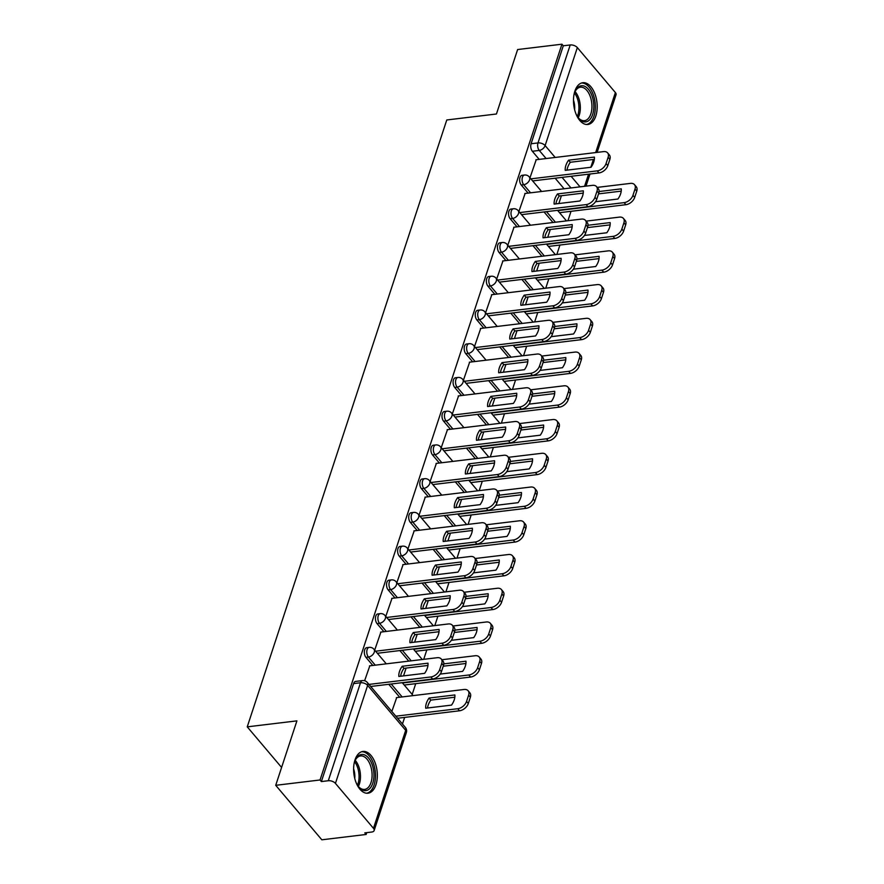 <?xml version="1.0" encoding="UTF-8"?>
<svg xmlns="http://www.w3.org/2000/svg" width="884" height="884" viewBox="0 0 884 884"><rect width="100%" height="100%" fill="white"/><g stroke="black" fill="none" stroke-linecap="round" stroke-linejoin="round"><path stroke-width="1.33" d="M366.727 647.674A5.392 2.995 83.1 0 0 364.683 649.851A5.392 2.995 83.1 0 0 365.954 657.353L368.407 657.055A5.392 2.995 -96.9 0 1 367.136 649.552A5.392 2.995 -96.9 0 1 369.18 647.375L366.727 647.674M377.822 613.938A5.392 2.995 83.1 0 0 375.777 616.115A5.392 2.995 83.1 0 0 377.048 623.618L379.501 623.319A5.392 2.995 -96.9 0 1 378.23 615.816A5.392 2.995 -96.9 0 1 380.275 613.64L377.822 613.938M388.916 580.191A5.392 2.995 83.1 0 0 386.872 582.379A5.392 2.995 83.1 0 0 388.142 589.871L390.595 589.584A5.392 2.995 -96.9 0 1 389.325 582.081A5.392 2.995 -96.9 0 1 391.369 579.904L388.916 580.191M400.01 546.456A5.392 2.995 83.1 0 0 397.966 548.632A5.392 2.995 83.1 0 0 399.236 556.135L401.679 555.837A5.392 2.995 -96.9 0 1 400.419 548.334A5.392 2.995 -96.9 0 1 402.463 546.157L400.01 546.456M411.104 512.72A5.392 2.995 83.1 0 0 409.06 514.897A5.392 2.995 83.1 0 0 410.331 522.4L412.773 522.101A5.392 2.995 -96.9 0 1 411.513 514.598A5.392 2.995 -96.9 0 1 413.557 512.422L411.104 512.72M422.198 478.973A5.392 2.995 83.1 0 0 420.154 481.161A5.392 2.995 83.1 0 0 421.414 488.653L423.867 488.366A5.392 2.995 -96.9 0 1 422.607 480.863A5.392 2.995 -96.9 0 1 424.651 478.686L422.198 478.973M433.293 445.238A5.392 2.995 83.1 0 0 431.248 447.414A5.392 2.995 83.1 0 0 432.508 454.917L434.961 454.619A5.392 2.995 -96.9 0 1 433.69 447.116A5.392 2.995 -96.9 0 1 435.735 444.939L433.293 445.238M444.387 411.502A5.392 2.995 83.1 0 0 442.343 413.679A5.392 2.995 83.1 0 0 443.602 421.182L446.055 420.883A5.392 2.995 -96.9 0 1 444.785 413.381A5.392 2.995 -96.9 0 1 446.829 411.204L444.387 411.502M455.47 377.755A5.392 2.995 83.1 0 0 453.437 379.943A5.392 2.995 83.1 0 0 454.696 387.435L457.15 387.148A5.392 2.995 -96.9 0 1 455.879 379.645A5.392 2.995 -96.9 0 1 457.923 377.468L455.47 377.755M466.564 344.02A5.392 2.995 83.1 0 0 464.52 346.197A5.392 2.995 83.1 0 0 465.791 353.699L468.244 353.401A5.392 2.995 -96.9 0 1 466.973 345.898A5.392 2.995 -96.9 0 1 469.017 343.721L466.564 344.02M477.658 310.284A5.392 2.995 83.1 0 0 475.614 312.461A5.392 2.995 83.1 0 0 476.885 319.964L479.338 319.665A5.392 2.995 -96.9 0 1 478.067 312.163A5.392 2.995 -96.9 0 1 480.111 309.986L477.658 310.284M488.753 276.537A5.392 2.995 83.1 0 0 486.708 278.725A5.392 2.995 83.1 0 0 487.979 286.217L490.421 285.93A5.392 2.995 -96.9 0 1 489.161 278.427A5.392 2.995 -96.9 0 1 491.206 276.25L488.753 276.537M499.847 242.802A5.392 2.995 83.1 0 0 497.803 244.978A5.392 2.995 83.1 0 0 499.073 252.481L501.515 252.183A5.392 2.995 -96.9 0 1 500.256 244.68A5.392 2.995 -96.9 0 1 502.3 242.503L499.847 242.802M510.941 209.066A5.392 2.995 83.1 0 0 508.897 211.243A5.392 2.995 83.1 0 0 510.167 218.746L512.609 218.447A5.392 2.995 -96.9 0 1 511.35 210.945A5.392 2.995 -96.9 0 1 513.394 208.768L510.941 209.066M522.035 175.319A5.392 2.995 83.1 0 0 519.991 177.507A5.392 2.995 83.1 0 0 521.251 184.999L523.704 184.712A5.392 2.995 -96.9 0 1 522.444 177.209A5.392 2.995 -96.9 0 1 524.477 175.032L522.035 175.319M595.827 115.992A21.039 11.68 83.1 0 0 594.788 93.527A21.039 11.68 83.1 0 0 582.821 82.709A21.039 11.68 83.1 0 0 574.854 91.207A21.039 11.68 83.1 0 0 575.893 113.671A21.039 11.68 83.1 0 0 587.86 124.478A21.039 11.68 83.1 0 0 595.827 115.992M375.954 784.716A21.039 11.68 83.1 0 0 374.927 762.251A21.039 11.68 83.1 0 0 362.959 751.444A21.039 11.68 83.1 0 0 354.992 759.942A21.039 11.68 83.1 0 0 356.02 782.406A21.039 11.68 83.1 0 0 367.987 793.213A21.039 11.68 83.1 0 0 375.954 784.716M275.72 785.312L296.913 720.869L247.244 726.847L446.774 119.97L496.443 113.992L517.626 49.537L561.948 44.2L320.041 779.975L275.72 785.312L321.831 839.8L366.142 834.463L366.749 832.64M402.463 723.996L404.64 717.399M412.176 694.448L415.734 683.652M423.723 659.331L426.817 649.917M434.817 625.585L437.911 616.181M445.912 591.849L449.006 582.434M457.006 558.113L460.1 548.699M468.1 524.367L471.194 514.963M479.194 490.631L482.288 481.216M490.288 456.895L493.382 447.481M501.383 423.149L504.477 413.745M512.466 389.413L515.56 379.998M523.56 355.677L526.654 346.263M534.654 321.931L537.748 312.527M545.748 288.195L548.842 278.78M556.843 254.459L559.937 245.045M567.937 220.713L571.031 211.309M366.142 834.463L364.805 832.872L371.711 832.043A5.392 2.895 -161.8 0 0 374.142 830.551A5.392 2.895 -161.8 0 0 373.468 828.33L335.434 783.379A5.392 2.895 -161.8 0 0 328.284 780.738L360.495 682.757A5.392 2.995 -96.9 0 1 362.539 680.581L355.633 681.409A5.392 2.995 -96.9 0 0 353.6 683.597L360.495 682.757A5.392 2.895 -161.8 0 1 367.645 685.398L335.434 783.379M320.041 779.975L321.378 781.566L328.284 780.738M564.091 188.778L555.152 178.214M539.207 159.374L532.345 151.263L539.251 150.435A5.392 2.995 -96.9 0 1 537.991 142.932L570.202 44.962A5.392 2.895 18.2 0 1 577.34 47.592L615.386 92.555A5.392 2.895 18.2 0 1 616.049 94.776L597.109 152.391M570.202 44.962L563.296 45.791L561.948 44.2M525.118 193.474L518.886 211.508M514.024 227.21L507.792 245.244M502.93 260.946L496.697 278.99M491.836 294.692L485.603 312.726M480.741 328.428L474.52 346.462M469.647 362.164L463.426 380.208M458.553 395.91L452.332 413.944M447.47 429.646L441.238 447.68M436.376 463.382L430.143 481.426M425.281 497.128L419.049 515.162M414.187 530.864L407.955 548.898M403.093 564.6L396.861 582.644M391.999 598.346L385.778 616.38M380.905 632.082L374.683 650.116M396.695 697.586L391.844 711.454M369.81 665.818L364.617 680.735M399.701 697.233L388.761 684.304M372.816 665.464L365.954 657.353M408.795 661.121L399.855 650.558M383.91 631.717L377.048 623.618M419.889 627.386L410.938 616.822M394.993 597.982L388.142 589.871M430.972 593.65L422.033 583.086M406.087 564.246L399.236 556.135M442.066 559.904L433.127 549.34M417.182 530.499L410.331 522.4M453.161 526.168L444.221 515.604M428.276 496.764L421.414 488.653M464.255 492.432L455.315 481.868M439.37 463.028L432.508 454.917M475.349 458.685L466.409 448.122M450.464 429.281L443.602 421.182M486.443 424.95L477.504 414.386M461.558 395.546L454.696 387.435M497.537 391.214L488.598 380.65M472.653 361.81L465.791 353.699M508.632 357.467L499.692 346.904M483.747 328.063L476.885 319.964M519.715 323.732L510.775 313.168M494.83 294.328L487.979 286.217M530.809 289.996L521.869 279.432M505.924 260.592L499.073 252.481M541.903 256.25L532.964 245.686M517.018 226.845L510.167 218.746M552.997 222.514L544.058 211.95M528.113 193.11L521.251 184.999M281.598 767.445L247.244 726.847M536.212 159.728L529.98 177.772M561.406 195.74L558.843 203.53M321.378 781.566L353.6 683.597M563.296 45.791L531.085 143.76A5.392 2.995 83.1 0 0 532.345 151.263M550.312 229.475L547.749 237.277M539.218 263.211L536.654 271.012M528.124 296.958L525.56 304.748M517.029 330.693L514.466 338.495M505.935 364.429L503.372 372.23M494.841 398.176L492.277 405.966M483.758 431.911L481.194 439.713M472.664 465.647L470.1 473.448M461.57 499.394L459.006 507.184M450.475 533.129L447.912 540.931M439.381 566.865L436.818 574.666M428.287 600.612L425.723 608.402M417.193 634.347L414.629 642.149M406.099 668.083L403.535 675.884M567.031 170.148A16.851 10.718 139.8 0 1 570.335 162.258L594.335 159.363M530.897 178.855L597.252 170.866A8.089 5.149 -40.2 0 0 606.059 163.573L608.126 157.297A8.089 5.149 -40.2 0 0 607.617 152.877L609.363 154.943A8.089 5.149 139.8 0 1 609.872 159.363L607.805 165.639A8.089 5.149 139.8 0 1 598.998 172.933L532.643 180.922M568.578 160.192A16.851 10.718 139.8 0 0 565.241 170.358L591.042 167.253A16.851 10.718 139.8 0 0 594.38 157.087L568.578 160.192L570.335 162.258M607.617 152.877A8.089 5.149 -40.2 0 0 603.573 151.617L535.903 159.772M595.54 201.718L617.927 199.022A16.851 10.718 -40.2 0 0 621.264 188.856L599.098 191.53M557.782 210.624L624.137 202.635A8.089 5.149 -40.2 0 0 632.944 195.342L635.01 189.065A8.089 5.149 -40.2 0 0 634.502 184.645A8.089 5.149 -40.2 0 0 630.458 183.386L597.186 187.397M598.523 193.872L621.22 191.132M634.502 184.645L636.248 186.712A8.089 5.149 139.8 0 1 636.756 191.132L634.69 197.408A8.089 5.149 139.8 0 1 625.883 204.701L624.137 202.635M559.528 212.69L625.883 204.701M555.937 203.884A16.851 10.718 139.8 0 1 559.24 195.994L583.241 193.11M519.803 212.591L586.158 204.602A8.089 5.149 -40.2 0 0 594.965 197.309L597.031 191.043A8.089 5.149 -40.2 0 0 596.523 186.623L598.269 188.679A8.089 5.149 139.8 0 1 598.777 193.11L596.711 199.375A8.089 5.149 139.8 0 1 587.904 206.668L521.56 214.657M557.495 193.928A16.851 10.718 139.8 0 0 554.146 204.093L579.948 200.988A16.851 10.718 139.8 0 0 583.285 190.822L557.495 193.928L559.24 195.994M596.523 186.623A8.089 5.149 -40.2 0 0 592.479 185.353L524.809 193.508M544.842 237.619A16.851 10.718 139.8 0 1 548.146 229.741L572.158 226.845M508.72 246.338L575.064 238.348A8.089 5.149 -40.2 0 0 583.871 231.055L585.937 224.779A8.089 5.149 -40.2 0 0 585.429 220.359L587.175 222.425A8.089 5.149 139.8 0 1 587.683 226.845L585.628 233.111A8.089 5.149 139.8 0 1 576.81 240.404L510.466 248.404M546.4 227.674A16.851 10.718 139.8 0 0 543.052 237.84L568.854 234.735A16.851 10.718 139.8 0 0 572.191 224.569L546.4 227.674L548.146 229.741M585.429 220.359A8.089 5.149 -40.2 0 0 581.385 219.099L513.714 227.243M573.849 95.472A18.199 10.1 -96.9 0 1 575.241 91.162A18.199 10.1 -96.9 0 1 592.247 96.533A18.199 10.1 -96.9 0 1 590.976 118.113A18.199 10.1 -96.9 0 1 578.49 118.08A18.199 10.1 -96.9 0 1 576.114 114.213M578.114 117.594A16.851 9.359 83.1 0 0 584.457 120.677A16.851 9.359 83.1 0 0 590.49 97.207A16.851 9.359 83.1 0 0 580.434 87.207A16.851 9.359 83.1 0 0 574.998 91.715M573.484 100.19A13.271 7.37 -96.9 0 1 573.572 100.467A13.271 7.37 -96.9 0 1 574.633 109.727M586.468 124.5A20.896 11.602 83.1 0 0 593.54 95.45A20.896 11.602 83.1 0 0 581.473 83.03M353.987 764.207A18.199 10.1 -96.9 0 1 355.379 759.886A18.199 10.1 -96.9 0 1 372.385 765.257A18.199 10.1 -96.9 0 1 371.103 786.848A18.199 10.1 -96.9 0 1 358.617 786.815A18.199 10.1 -96.9 0 1 356.241 782.948M358.252 786.329A16.851 9.359 83.1 0 0 364.595 789.412A16.851 9.359 83.1 0 0 370.628 765.931A16.851 9.359 83.1 0 0 360.562 755.942A16.851 9.359 83.1 0 0 355.125 760.45M353.611 768.914A13.271 7.37 -96.9 0 1 353.711 769.202A13.271 7.37 -96.9 0 1 354.76 778.461M366.595 793.235A20.896 11.602 83.1 0 0 373.678 764.185A20.896 11.602 83.1 0 0 361.6 751.754M584.446 235.453L606.833 232.757A16.851 10.718 -40.2 0 0 610.17 222.591L588.004 225.265M546.688 244.36L613.043 236.371A8.089 5.149 -40.2 0 0 621.85 229.078L623.916 222.812A8.089 5.149 -40.2 0 0 623.408 218.392A8.089 5.149 -40.2 0 0 619.364 217.121L586.092 221.133M587.429 227.608L610.126 224.879M623.408 218.392L625.154 220.447A8.089 5.149 139.8 0 1 625.662 224.879L623.607 231.144A8.089 5.149 139.8 0 1 614.789 238.437L613.043 236.371M548.445 246.426L614.789 238.437M573.351 269.2L595.739 266.504A16.851 10.718 -40.2 0 0 599.076 256.338L576.909 259.001M535.605 278.106L601.949 270.117A8.089 5.149 -40.2 0 0 610.756 262.824L612.822 256.548A8.089 5.149 -40.2 0 0 612.314 252.128A8.089 5.149 -40.2 0 0 608.28 250.868L574.998 254.868M576.346 261.344L599.043 258.614M612.314 252.128L614.06 254.194A8.089 5.149 139.8 0 1 614.568 258.614L612.513 264.891A8.089 5.149 139.8 0 1 603.695 272.184L601.949 270.117M537.35 280.173L603.695 272.184M533.748 271.366A16.851 10.718 139.8 0 1 537.052 263.476L561.064 260.581M497.626 280.073L563.97 272.084A8.089 5.149 -40.2 0 0 572.788 264.791L574.843 258.515A8.089 5.149 -40.2 0 0 574.335 254.095L576.092 256.161A8.089 5.149 139.8 0 1 576.589 260.581L574.534 266.858A8.089 5.149 139.8 0 1 565.716 274.15L499.372 282.14M535.306 261.41A16.851 10.718 139.8 0 0 531.958 271.576L557.76 268.471A16.851 10.718 139.8 0 0 561.097 258.305L535.306 261.41L537.052 263.476M574.335 254.095A8.089 5.149 -40.2 0 0 570.302 252.835L502.62 260.99M522.654 305.102A16.851 10.718 139.8 0 1 525.958 297.212L549.97 294.328M486.531 313.809L552.876 305.82A8.089 5.149 -40.2 0 0 561.694 298.527L563.749 292.261A8.089 5.149 -40.2 0 0 563.252 287.841L564.998 289.897A8.089 5.149 139.8 0 1 565.495 294.328L563.439 300.593A8.089 5.149 139.8 0 1 554.622 307.886L488.277 315.875M524.212 295.146A16.851 10.718 139.8 0 0 520.875 305.312L546.666 302.206A16.851 10.718 139.8 0 0 550.003 292.04L524.212 295.146L525.958 297.212M563.252 287.841A8.089 5.149 -40.2 0 0 559.207 286.571L491.526 294.726M511.56 338.837A16.851 10.718 139.8 0 1 514.864 330.959L538.875 328.063M475.437 347.556L541.782 339.567A8.089 5.149 -40.2 0 0 550.599 332.273L552.655 325.997A8.089 5.149 -40.2 0 0 552.157 321.577L553.903 323.643A8.089 5.149 139.8 0 1 554.412 328.063L552.345 334.329A8.089 5.149 139.8 0 1 543.527 341.633L477.183 349.622M513.118 328.892A16.851 10.718 139.8 0 0 509.781 339.058L535.571 335.953A16.851 10.718 139.8 0 0 538.92 325.787L513.118 328.892L514.864 330.959M552.157 321.577A8.089 5.149 -40.2 0 0 548.113 320.317L480.432 328.461M562.257 302.936L584.644 300.24A16.851 10.718 -40.2 0 0 587.982 290.074L565.815 292.748M524.51 311.842L590.855 303.853A8.089 5.149 -40.2 0 0 599.672 296.56L601.728 290.284A8.089 5.149 -40.2 0 0 601.219 285.863A8.089 5.149 -40.2 0 0 597.186 284.604L563.904 288.615M565.252 295.09L587.948 292.35M601.219 285.863L602.976 287.93A8.089 5.149 139.8 0 1 603.474 292.35L601.418 298.626A8.089 5.149 139.8 0 1 592.6 305.919L590.855 303.853M526.256 313.908L592.6 305.919M551.163 336.671L573.55 333.975A16.851 10.718 -40.2 0 0 576.898 323.809L554.732 326.483M513.416 345.578L579.76 337.589A8.089 5.149 -40.2 0 0 588.578 330.296L590.634 324.03A8.089 5.149 -40.2 0 0 590.136 319.61A8.089 5.149 -40.2 0 0 586.092 318.339L552.809 322.351M554.158 328.826L576.854 326.097M590.136 319.61L591.882 321.666A8.089 5.149 139.8 0 1 592.379 326.097L590.324 332.362A8.089 5.149 139.8 0 1 581.506 339.655L579.76 337.589M515.162 347.644L581.506 339.655M540.069 370.418L562.456 367.722A16.851 10.718 -40.2 0 0 565.804 357.556L543.638 360.219M502.322 379.324L568.666 371.335A8.089 5.149 -40.2 0 0 577.484 364.042L579.539 357.766A8.089 5.149 -40.2 0 0 579.042 353.346A8.089 5.149 -40.2 0 0 574.998 352.086L541.715 356.086M543.063 362.562L565.76 359.832M579.042 353.346L580.788 355.412A8.089 5.149 139.8 0 1 581.296 359.832L579.23 366.109A8.089 5.149 139.8 0 1 570.412 373.402L568.666 371.335M504.068 381.391L570.412 373.402M500.477 372.584A16.851 10.718 139.8 0 1 503.769 364.694L527.781 361.799M464.343 381.291L530.687 373.302A8.089 5.149 -40.2 0 0 539.505 366.009L541.572 359.733A8.089 5.149 -40.2 0 0 541.063 355.313L542.809 357.379A8.089 5.149 139.8 0 1 543.317 361.799L541.251 368.076A8.089 5.149 139.8 0 1 532.433 375.368L466.089 383.358M502.024 362.628A16.851 10.718 139.8 0 0 498.687 372.794L524.477 369.689A16.851 10.718 139.8 0 0 527.825 359.523L502.024 362.628L503.769 364.694M541.063 355.313A8.089 5.149 -40.2 0 0 537.019 354.053L469.338 362.208M528.975 404.154L551.362 401.458A16.851 10.718 -40.2 0 0 554.71 391.292L532.544 393.966M491.228 413.06L557.572 405.071A8.089 5.149 -40.2 0 0 566.39 397.778L568.456 391.502A8.089 5.149 -40.2 0 0 567.948 387.082A8.089 5.149 -40.2 0 0 563.904 385.822L530.621 389.833M531.969 396.308L554.666 393.568M567.948 387.082L569.694 389.148A8.089 5.149 139.8 0 1 570.202 393.568L568.136 399.844A8.089 5.149 139.8 0 1 559.318 407.137L557.572 405.071M492.974 415.126L559.318 407.137M489.382 406.32A16.851 10.718 139.8 0 1 492.675 398.43L516.687 395.546M453.249 415.027L519.593 407.038A8.089 5.149 -40.2 0 0 528.411 399.745L530.477 393.479A8.089 5.149 -40.2 0 0 529.969 389.059L531.715 391.115A8.089 5.149 139.8 0 1 532.223 395.546L530.157 401.811A8.089 5.149 139.8 0 1 521.339 409.104L454.995 417.093M490.929 396.363A16.851 10.718 139.8 0 0 487.592 406.529L513.383 403.424A16.851 10.718 139.8 0 0 516.731 393.258L490.929 396.363L492.675 398.43M529.969 389.059A8.089 5.149 -40.2 0 0 525.925 387.789L458.243 395.944M517.88 437.889L540.268 435.193A16.851 10.718 -40.2 0 0 543.616 425.027L521.449 427.701M480.134 446.807L546.478 438.807A8.089 5.149 -40.2 0 0 555.296 431.514L557.362 425.248A8.089 5.149 -40.2 0 0 556.854 420.828A8.089 5.149 -40.2 0 0 552.809 419.557L519.527 423.569M520.875 430.044L543.572 427.315M556.854 420.828L558.6 422.883A8.089 5.149 139.8 0 1 559.108 427.315L557.042 433.58A8.089 5.149 139.8 0 1 548.224 440.873L546.478 438.807M481.879 448.862L548.224 440.873M478.288 440.055A16.851 10.718 139.8 0 1 481.592 432.177L505.593 429.281M442.155 448.774L508.499 440.784A8.089 5.149 -40.2 0 0 517.317 433.492L519.383 427.215A8.089 5.149 -40.2 0 0 518.875 422.795L520.621 424.861A8.089 5.149 139.8 0 1 521.129 429.281L519.063 435.558A8.089 5.149 139.8 0 1 510.256 442.851L443.901 450.84M479.835 430.11A16.851 10.718 139.8 0 0 476.498 440.276L502.289 437.171A16.851 10.718 139.8 0 0 505.637 427.005L479.835 430.11L481.592 432.177M518.875 422.795A8.089 5.149 -40.2 0 0 514.831 421.535L447.16 429.679M506.786 471.636L529.184 468.94A16.851 10.718 -40.2 0 0 532.522 458.774L510.355 461.437M469.039 480.542L535.384 472.553A8.089 5.149 -40.2 0 0 544.201 465.26L546.268 458.984A8.089 5.149 -40.2 0 0 545.76 454.564A8.089 5.149 -40.2 0 0 541.715 453.304L508.444 457.304M509.781 463.78L532.477 461.05M545.76 454.564L547.505 456.63A8.089 5.149 139.8 0 1 548.014 461.05L545.947 467.327A8.089 5.149 139.8 0 1 537.14 474.62L535.384 472.553M470.785 482.609L537.14 474.62M467.194 473.802A16.851 10.718 139.8 0 1 470.498 465.912L494.499 463.017M431.06 482.509L497.416 474.52A8.089 5.149 -40.2 0 0 506.223 467.227L508.289 460.951A8.089 5.149 -40.2 0 0 507.781 456.531L509.527 458.597A8.089 5.149 139.8 0 1 510.035 463.017L507.969 469.293A8.089 5.149 139.8 0 1 499.162 476.587L432.806 484.576M468.752 463.846A16.851 10.718 139.8 0 0 465.404 474.012L491.206 470.907A16.851 10.718 139.8 0 0 494.543 460.741L468.752 463.846L470.498 465.912M507.781 456.531A8.089 5.149 -40.2 0 0 503.736 455.271L436.066 463.426M495.703 505.372L518.09 502.676A16.851 10.718 -40.2 0 0 521.427 492.51L499.261 495.184M457.945 514.278L524.3 506.289A8.089 5.149 -40.2 0 0 533.107 498.996L535.174 492.719A8.089 5.149 -40.2 0 0 534.665 488.299A8.089 5.149 -40.2 0 0 530.621 487.04L497.349 491.051M498.687 497.526L521.383 494.786M534.665 488.299L536.411 490.366A8.089 5.149 139.8 0 1 536.919 494.786L534.853 501.062A8.089 5.149 139.8 0 1 526.046 508.355L524.3 506.289M459.702 516.344L526.046 508.355M456.1 507.538A16.851 10.718 139.8 0 1 459.404 499.648L483.404 496.764M419.966 516.245L486.322 508.256A8.089 5.149 -40.2 0 0 495.128 500.963L497.195 494.697A8.089 5.149 -40.2 0 0 496.686 490.277L498.432 492.333A8.089 5.149 139.8 0 1 498.941 496.764L496.885 503.029A8.089 5.149 139.8 0 1 488.067 510.322L421.723 518.311M457.658 497.582A16.851 10.718 139.8 0 0 454.31 507.748L480.111 504.642A16.851 10.718 139.8 0 0 483.449 494.476L457.658 497.582L459.404 499.648M496.686 490.277A8.089 5.149 -40.2 0 0 492.642 489.007L424.972 497.162M484.609 539.107L506.996 536.411A16.851 10.718 -40.2 0 0 510.333 526.245L488.167 528.919M446.851 548.025L513.206 540.025A8.089 5.149 -40.2 0 0 522.013 532.732L524.079 526.466A8.089 5.149 -40.2 0 0 523.571 522.046A8.089 5.149 -40.2 0 0 519.527 520.775L486.255 524.787M487.592 531.262L510.289 528.533M523.571 522.046L525.317 524.101A8.089 5.149 139.8 0 1 525.825 528.533L523.77 534.798A8.089 5.149 139.8 0 1 514.952 542.091L513.206 540.025M448.608 550.08L514.952 542.091M445.006 541.273A16.851 10.718 139.8 0 1 448.31 533.395L472.321 530.499M408.883 549.992L475.227 542.002A8.089 5.149 -40.2 0 0 484.034 534.709L486.101 528.433A8.089 5.149 -40.2 0 0 485.592 524.013L487.349 526.079A8.089 5.149 139.8 0 1 487.846 530.499L485.791 536.776A8.089 5.149 139.8 0 1 476.973 544.069L410.629 552.058M446.564 531.328A16.851 10.718 139.8 0 0 443.216 541.494L469.017 538.389A16.851 10.718 139.8 0 0 472.354 528.223L446.564 531.328L448.31 533.395M485.592 524.013A8.089 5.149 -40.2 0 0 481.559 522.753L413.878 530.897M473.515 572.854L495.902 570.158A16.851 10.718 -40.2 0 0 499.239 559.992L477.073 562.655M435.768 581.76L502.112 573.771A8.089 5.149 -40.2 0 0 510.93 566.478L512.985 560.202A8.089 5.149 -40.2 0 0 512.477 555.782A8.089 5.149 -40.2 0 0 508.444 554.522L475.161 558.522M476.509 564.998L499.206 562.268M512.477 555.782L514.234 557.848A8.089 5.149 139.8 0 1 514.731 562.268L512.676 568.545A8.089 5.149 139.8 0 1 503.858 575.838L502.112 573.771M437.514 583.827L503.858 575.838M433.911 575.02A16.851 10.718 139.8 0 1 437.215 567.13L461.227 564.235M397.789 583.727L464.133 575.738A8.089 5.149 -40.2 0 0 472.951 568.445L475.006 562.169A8.089 5.149 -40.2 0 0 474.498 557.749L476.255 559.815A8.089 5.149 139.8 0 1 476.752 564.235L474.697 570.511A8.089 5.149 139.8 0 1 465.879 577.804L399.535 585.794M435.469 565.064A16.851 10.718 139.8 0 0 432.121 575.23L457.923 572.125A16.851 10.718 139.8 0 0 461.26 561.959L435.469 565.064L437.215 567.13M474.498 557.749A8.089 5.149 -40.2 0 0 470.465 556.489L402.784 564.644M462.42 606.59L484.808 603.894A16.851 10.718 -40.2 0 0 488.145 593.728L465.978 596.402M424.674 615.496L491.018 607.507A8.089 5.149 -40.2 0 0 499.836 600.214L501.891 593.938A8.089 5.149 -40.2 0 0 501.383 589.518A8.089 5.149 -40.2 0 0 497.349 588.258L464.067 592.269M465.415 598.744L488.112 596.004M501.383 589.518L503.14 591.584A8.089 5.149 139.8 0 1 503.637 596.004L501.582 602.28A8.089 5.149 139.8 0 1 492.764 609.573L491.018 607.507M426.419 617.562L492.764 609.573M422.817 608.756A16.851 10.718 139.8 0 1 426.121 600.866L450.133 597.982M386.695 617.463L453.039 609.474A8.089 5.149 -40.2 0 0 461.857 602.181L463.912 595.915A8.089 5.149 -40.2 0 0 463.415 591.495L465.161 593.551A8.089 5.149 139.8 0 1 465.658 597.982L463.603 604.247A8.089 5.149 139.8 0 1 454.785 611.54L388.441 619.529M424.375 598.799A16.851 10.718 139.8 0 0 421.038 608.966L446.829 605.86A16.851 10.718 139.8 0 0 450.177 595.694L424.375 598.799L426.121 600.866M463.415 591.495A8.089 5.149 -40.2 0 0 459.371 590.225L391.689 598.38M451.326 640.325L473.713 637.629A16.851 10.718 -40.2 0 0 477.062 627.463L454.895 630.137M413.579 649.243L479.924 641.243A8.089 5.149 -40.2 0 0 488.742 633.95L490.797 627.684A8.089 5.149 -40.2 0 0 490.3 623.264A8.089 5.149 -40.2 0 0 486.255 621.993L452.973 626.005M454.321 632.48L477.017 629.751M490.3 623.264L492.045 625.331A8.089 5.149 139.8 0 1 492.554 629.751L490.487 636.016A8.089 5.149 139.8 0 1 481.669 643.309L479.924 641.243M415.325 651.298L481.669 643.309M411.723 642.491A16.851 10.718 139.8 0 1 415.027 634.613L439.039 631.717M375.601 651.21L441.945 643.221A8.089 5.149 -40.2 0 0 450.763 635.928L452.818 629.651A8.089 5.149 -40.2 0 0 452.321 625.231L454.067 627.297A8.089 5.149 139.8 0 1 454.575 631.717L452.509 637.994A8.089 5.149 139.8 0 1 443.691 645.287L377.346 653.276M413.281 632.546A16.851 10.718 139.8 0 0 409.944 642.712L435.735 639.607A16.851 10.718 139.8 0 0 439.083 629.441L413.281 632.546L415.027 634.613M452.321 625.231A8.089 5.149 -40.2 0 0 448.276 623.971L380.595 632.115M440.232 674.072L462.619 671.376A16.851 10.718 -40.2 0 0 465.967 661.21L443.801 663.873M402.485 682.978L468.829 674.989A8.089 5.149 -40.2 0 0 477.647 667.696L479.703 661.42A8.089 5.149 -40.2 0 0 479.205 657A8.089 5.149 -40.2 0 0 475.161 655.74L441.878 659.74M443.227 666.216L465.923 663.486M479.205 657L480.951 659.066A8.089 5.149 139.8 0 1 481.46 663.486L479.393 669.763A8.089 5.149 139.8 0 1 470.575 677.056L468.829 674.989M404.231 685.045L470.575 677.056M400.64 676.238A16.851 10.718 139.8 0 1 403.933 668.348L427.944 665.453M368.959 684.415L430.851 676.956A8.089 5.149 -40.2 0 0 439.668 669.663L441.735 663.387A8.089 5.149 -40.2 0 0 441.226 658.967L442.972 661.033A8.089 5.149 139.8 0 1 443.481 665.453L441.414 671.729A8.089 5.149 139.8 0 1 432.596 679.023L370.705 686.47M402.187 666.282A16.851 10.718 139.8 0 0 398.85 676.448L424.64 673.343A16.851 10.718 139.8 0 0 427.989 663.177L402.187 666.282L403.933 668.348M441.226 658.967A8.089 5.149 -40.2 0 0 437.182 657.707L369.501 665.862M425.734 708.217L451.525 705.112A16.851 10.718 -40.2 0 0 454.873 694.946L429.072 698.051A16.851 10.718 -40.2 0 0 425.734 708.217M395.844 716.184L457.735 708.725A8.089 5.149 -40.2 0 0 466.553 701.432L468.619 695.155A8.089 5.149 -40.2 0 0 468.111 690.736A8.089 5.149 -40.2 0 0 464.067 689.476L396.386 697.631M427.524 708.007A16.851 10.718 -40.2 0 1 430.817 700.117L454.829 697.222M468.111 690.736L469.857 692.802A8.089 5.149 139.8 0 1 470.365 697.222L468.299 703.498A8.089 5.149 139.8 0 1 459.481 710.791L457.735 708.725M397.59 718.25L459.481 710.791M430.817 700.117L429.072 698.051M373.468 828.33L405.69 730.35L367.645 685.398A5.392 3.425 -40.2 0 0 367.302 682.448A5.392 5.392 0 0 0 362.539 680.581M570.998 187.949L562.058 177.375M546.113 158.534L539.251 150.435A5.392 3.425 139.8 0 0 545.13 145.573L555.174 157.44M571.119 176.292L580.059 186.855M584.556 186.314L588.545 174.192M590.81 167.275L593.374 159.485M595.65 152.567L615.386 92.555M577.34 47.592L545.13 145.573A5.392 2.895 -161.8 0 0 537.991 142.932L531.085 143.76M402.143 696.935L391.203 684.006M375.258 665.166L368.407 657.055A5.392 3.425 -40.2 0 0 374.286 652.193A5.392 3.425 139.8 0 0 373.943 649.254A5.392 5.392 0 0 0 369.18 647.375M411.237 660.834L402.297 650.27M386.352 631.43L379.501 623.319A5.392 3.425 -40.2 0 0 385.369 618.457A5.392 3.425 139.8 0 0 385.037 615.507A5.392 5.392 0 0 0 380.275 613.64M422.331 627.087L413.392 616.524M397.446 597.683L390.595 589.584A5.392 3.425 -40.2 0 0 396.463 584.722A5.392 3.425 139.8 0 0 396.131 581.771A5.392 5.392 0 0 0 391.369 579.904M433.425 593.352L424.486 582.788M408.541 563.948L401.679 555.837A5.392 3.425 -40.2 0 0 407.557 550.975A5.392 3.425 139.8 0 0 407.226 548.036A5.392 5.392 0 0 0 402.463 546.157M444.519 559.616L435.58 549.052M419.635 530.212L412.773 522.101A5.392 3.425 -40.2 0 0 418.651 517.239A5.392 3.425 139.8 0 0 418.32 514.289A5.392 5.392 0 0 0 413.557 512.422M455.614 525.87L446.674 515.306M430.729 496.465L423.867 488.366A5.392 3.425 -40.2 0 0 429.746 483.504A5.392 3.425 139.8 0 0 429.403 480.553A5.392 5.392 0 0 0 424.651 478.686M466.708 492.134L457.768 481.57M441.823 462.73L434.961 454.619A5.392 3.425 -40.2 0 0 440.84 449.757A5.392 3.425 139.8 0 0 440.497 446.818A5.392 5.392 0 0 0 435.735 444.939M477.802 458.398L468.863 447.834M452.917 428.994L446.055 420.883A5.392 3.425 -40.2 0 0 451.934 416.021A5.392 3.425 139.8 0 0 451.591 413.071A5.392 5.392 0 0 0 446.829 411.204M488.896 424.651L479.946 414.088M464.012 395.247L457.15 387.148A5.392 3.425 -40.2 0 0 463.028 382.286A5.392 3.425 139.8 0 0 462.686 379.335A5.392 5.392 0 0 0 457.923 377.468M499.979 390.916L491.04 380.352M475.095 361.512L468.244 353.401A5.392 3.425 -40.2 0 0 474.122 348.539A5.392 3.425 139.8 0 0 473.78 345.6A5.392 5.392 0 0 0 469.017 343.721M511.074 357.18L502.134 346.616M486.189 327.776L479.338 319.665A5.392 3.425 -40.2 0 0 485.206 314.803A5.392 3.425 139.8 0 0 484.874 311.853A5.392 5.392 0 0 0 480.111 309.986M522.168 323.433L513.228 312.87M497.283 294.029L490.421 285.93A5.392 3.425 -40.2 0 0 496.3 281.068A5.392 3.425 139.8 0 0 495.968 278.117A5.392 5.392 0 0 0 491.206 276.25M533.262 289.698L524.322 279.134M508.377 260.294L501.515 252.183A5.392 3.425 -40.2 0 0 507.394 247.321A5.392 3.425 139.8 0 0 507.062 244.382A5.392 5.392 0 0 0 502.3 242.503M544.356 255.962L535.417 245.398M519.472 226.558L512.609 218.447A5.392 3.425 -40.2 0 0 518.488 213.585A5.392 3.425 139.8 0 0 518.157 210.635A5.392 5.392 0 0 0 513.394 208.768M555.45 222.215L546.511 211.652M530.566 192.811L523.704 184.712A5.392 3.425 -40.2 0 0 529.582 179.85A5.392 3.425 139.8 0 0 529.24 176.899A5.392 5.392 0 0 0 524.477 175.032M412.541 695.686A5.392 3.425 -40.2 0 0 411.988 694.205A5.392 5.392 0 0 1 412.861 695.642M405.347 727.41A5.392 3.425 -40.2 0 1 405.69 730.35A5.392 2.895 18.2 0 1 406.353 732.571A5.392 5.392 0 0 0 405.347 727.41L367.302 682.448M597.252 170.866L598.998 172.933M606.059 163.573L607.805 165.639M608.126 157.297L609.872 159.363M636.756 191.132L635.01 189.065M634.69 197.408L632.944 195.342M586.158 204.602L587.904 206.668M594.965 197.309L596.711 199.375M597.031 191.043L598.777 193.11M575.064 238.348L576.81 240.404M583.871 231.055L585.628 233.111M585.937 224.779L587.683 226.845M575.064 91.571A16.851 9.359 -96.9 0 1 578.887 98.599A16.851 9.359 -96.9 0 1 578.213 117.716M577.34 116.467A16.299 9.05 83.1 0 0 577.528 98.953A16.299 9.05 83.1 0 0 574.512 92.997M355.202 760.306A16.851 9.359 -96.9 0 1 359.026 767.334A16.851 9.359 -96.9 0 1 358.351 786.44M357.479 785.191A16.299 9.05 83.1 0 0 357.655 767.688A16.299 9.05 83.1 0 0 354.65 761.732M625.662 224.879L623.916 222.812M623.607 231.144L621.85 229.078M614.568 258.614L612.822 256.548M612.513 264.891L610.756 262.824M563.97 272.084L565.716 274.15M572.788 264.791L574.534 266.858M574.843 258.515L576.589 260.581M552.876 305.82L554.622 307.886M561.694 298.527L563.439 300.593M563.749 292.261L565.495 294.328M541.782 339.567L543.527 341.633M550.599 332.273L552.345 334.329M552.655 325.997L554.412 328.063M603.474 292.35L601.728 290.284M601.418 298.626L599.672 296.56M592.379 326.097L590.634 324.03M590.324 332.362L588.578 330.296M581.296 359.832L579.539 357.766M579.23 366.109L577.484 364.042M530.687 373.302L532.433 375.368M539.505 366.009L541.251 368.076M541.572 359.733L543.317 361.799M570.202 393.568L568.456 391.502M568.136 399.844L566.39 397.778M519.593 407.038L521.339 409.104M528.411 399.745L530.157 401.811M530.477 393.479L532.223 395.546M559.108 427.315L557.362 425.248M557.042 433.58L555.296 431.514M508.499 440.784L510.256 442.851M517.317 433.492L519.063 435.558M519.383 427.215L521.129 429.281M548.014 461.05L546.268 458.984M545.947 467.327L544.201 465.26M497.416 474.52L499.162 476.587M506.223 467.227L507.969 469.293M508.289 460.951L510.035 463.017M536.919 494.786L535.174 492.719M534.853 501.062L533.107 498.996M486.322 508.256L488.067 510.322M495.128 500.963L496.885 503.029M497.195 494.697L498.941 496.764M525.825 528.533L524.079 526.466M523.77 534.798L522.013 532.732M475.227 542.002L476.973 544.069M484.034 534.709L485.791 536.776M486.101 528.433L487.846 530.499M514.731 562.268L512.985 560.202M512.676 568.545L510.93 566.478M464.133 575.738L465.879 577.804M472.951 568.445L474.697 570.511M475.006 562.169L476.752 564.235M503.637 596.004L501.891 593.938M501.582 602.28L499.836 600.214M453.039 609.474L454.785 611.54M461.857 602.181L463.603 604.247M463.912 595.915L465.658 597.982M492.554 629.751L490.797 627.684M490.487 636.016L488.742 633.95M441.945 643.221L443.691 645.287M450.763 635.928L452.509 637.994M452.818 629.651L454.575 631.717M481.46 663.486L479.703 661.42M479.393 669.763L477.647 667.696M430.851 676.956L432.596 679.023M439.668 669.663L441.414 671.729M441.735 663.387L443.481 665.453M470.365 697.222L468.619 695.155M468.299 703.498L466.553 701.432M529.24 176.899L541.594 191.485M557.528 210.326L566.478 220.889M518.157 210.635L530.499 225.221M546.445 244.061L555.384 254.636M507.062 244.382L519.405 258.968M535.35 277.808L544.29 288.372M495.968 278.117L508.311 292.703M524.256 311.544L533.196 322.108M484.874 311.853L497.217 326.439M513.162 345.279L522.101 355.854M473.78 345.6L486.123 360.186M502.068 379.026L511.007 389.59M462.686 379.335L475.028 393.921M490.974 412.762L499.913 423.326M451.591 413.071L463.934 427.657M479.879 446.508L488.819 457.072M440.497 446.818L452.84 461.404M468.785 480.244L477.725 490.808M429.403 480.553L441.757 495.139M457.702 513.98L466.642 524.543M418.32 514.289L430.663 528.875M446.608 547.726L455.547 558.29M407.226 548.036L419.568 562.622M435.514 581.462L444.453 592.026M396.131 581.771L408.474 596.357M424.419 615.198L433.359 625.761M385.037 615.507L397.38 630.093M413.325 648.944L422.265 659.508M373.943 649.254L386.286 663.84M402.231 682.68L411.988 694.205M374.142 830.551L406.353 732.571M586.015 186.137L590.004 174.015"/></g></svg>
